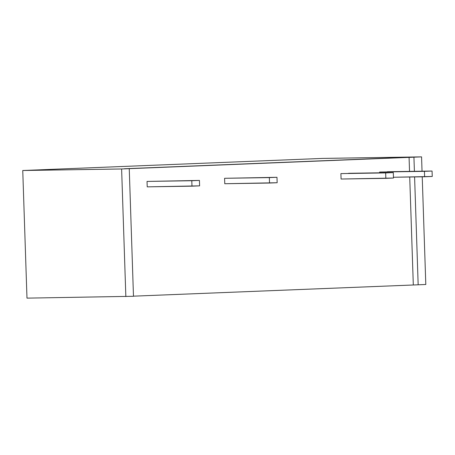 <?xml version="1.0" encoding="UTF-8"?>
<svg xmlns="http://www.w3.org/2000/svg" width="455" height="455" viewBox="0 0 455 455"><rect width="100%" height="100%" fill="white"/><g stroke="black" fill="none" stroke-linecap="round" stroke-linejoin="round"><path stroke-width="0.68" d="M418.168 284.796L133.474 296.165L425.8 284.489L418.168 284.796L414.59 176.932L418.168 284.796M133.48 296.285L26.981 298.127L133.48 296.285L129.248 168.668L121.616 168.976L125.847 296.592L121.616 168.976L22.75 170.511L26.981 298.127L22.75 170.511L322.703 158.408L421.569 156.873L413.936 157.185L414.403 171.313L413.936 157.185L421.569 156.873L422.041 171.194L421.569 156.873L322.703 158.408L22.75 170.511L121.616 168.976L413.936 157.185L409.068 157.259L409.54 171.387L409.068 157.259L124.38 168.748L129.248 168.668L133.48 296.285M425.8 284.489L422.229 176.813L425.8 284.489M409.722 177.006L413.305 284.875L409.722 177.006M224.588 178.297L224.764 183.729L269.525 183.035L269.349 177.604L224.588 178.297L276.981 177.296L277.158 182.728L224.764 183.729L224.588 178.297L276.981 177.296L224.588 178.297M269.349 177.604L269.525 183.035L277.158 182.728L276.981 177.296L269.349 177.604M147.039 181.426L147.221 186.857L191.982 186.163L191.8 180.732L147.039 181.426L199.432 180.425L199.614 185.856L147.221 186.857L147.039 181.426L199.432 180.425L147.039 181.426M191.8 180.732L191.982 186.163L199.614 185.856L199.432 180.425L191.8 180.732M348.536 173.292L393.296 172.604L393.478 178.03L341.085 179.031L385.846 178.337L385.664 172.911L340.903 173.605L341.085 179.031L340.903 173.605L393.296 172.604L348.536 173.292M393.478 178.03L393.296 172.604L385.664 172.911L385.846 178.337L393.478 178.03M387.307 171.728L432.068 171.035L432.25 176.466L393.45 177.257L424.617 176.773L424.435 171.347L379.675 172.041L379.703 172.815L379.675 172.041L432.068 171.035L387.307 171.728M432.25 176.466L432.068 171.035L424.435 171.347L424.617 176.773L432.25 176.466"/></g></svg>
